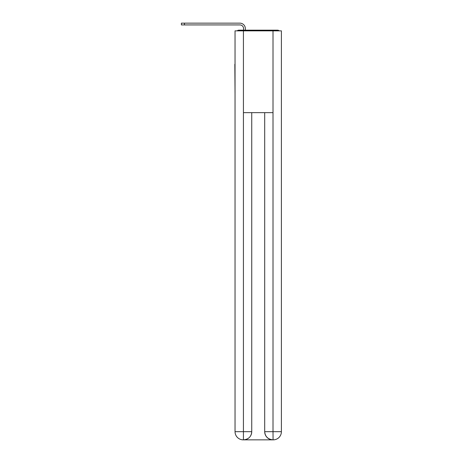 <?xml version="1.0" encoding="UTF-8"?>
<svg xmlns="http://www.w3.org/2000/svg" width="463" height="463" viewBox="0 0 463 463"><rect width="100%" height="100%" fill="white"/><g stroke="black" fill="none" stroke-linecap="round" stroke-linejoin="round"><path stroke-width="0.69" d="M281.4 94.655L281.4 37.127M235.042 64.253L235.042 37.127M234.839 64.253L235.042 94.655M279.316 30.853A2.726 2.726 0 0 0 277.511 30.17L238.931 30.17A2.726 2.726 0 0 0 237.125 30.853M238.931 30.17L243.567 30.17L243.567 28.602A3.681 3.681 0 0 0 239.886 24.921L181.398 24.921L181.398 23.15L239.886 23.15A5.452 5.452 0 0 1 245.338 28.602L245.338 30.17L247.589 30.17M268.853 30.17L277.511 30.17M243.428 30.853L235.042 30.853L235.042 431.672A8.178 8.178 0 0 0 243.225 439.85L272.875 439.85A8.178 8.178 0 0 1 264.697 431.672L264.697 112.654L264.697 431.672C265.114 436.493 267.84 439.219 272.875 439.85L273.216 439.85A8.178 8.178 0 0 0 281.4 431.672L281.4 30.853L243.428 30.853L243.428 112.654L273.014 112.654L273.014 30.853M251.745 112.654L251.745 431.672A8.178 8.178 0 0 1 243.567 439.85C248.625 439.323 251.351 436.592 251.745 431.672L251.745 112.654M264.697 431.672L273.014 431.672L273.077 439.85M235.042 431.672A8.178 8.178 0 0 0 243.225 439.85A8.178 8.178 0 0 1 235.042 431.672L243.428 431.672L243.428 439.85M243.567 28.602A3.681 3.681 0 0 0 239.886 24.921A3.681 3.681 0 0 1 243.567 28.602A3.681 3.681 0 0 0 239.886 24.921A3.681 3.681 0 0 1 243.567 28.602A3.681 3.681 0 0 0 239.886 24.921A3.681 3.681 0 0 1 243.567 28.602M184.465 23.15L239.886 23.15L184.465 23.15L239.886 23.15L184.465 23.15L239.886 23.15L184.465 23.15L184.465 24.921M251.745 431.672L243.428 431.672L243.428 112.654M273.014 112.654L273.014 431.672L281.4 431.672"/></g></svg>
